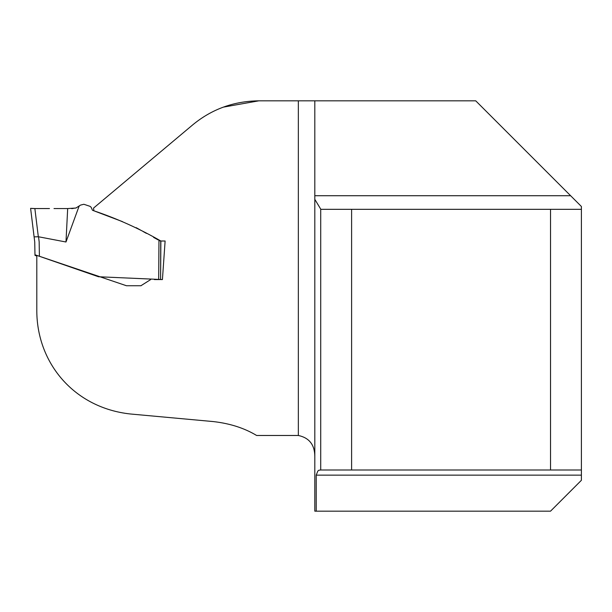 <?xml version="1.0" encoding="UTF-8"?>
<svg xmlns="http://www.w3.org/2000/svg" width="612" height="612" viewBox="0 0 612 612"><rect width="100%" height="100%" fill="white"/><g stroke="black" fill="none" stroke-linecap="round" stroke-linejoin="round"><path stroke-width="0.92" d="M79.017 206.366L65.981 242L67.68 208.554L75.888 208.042L80.539 205.097L83.844 204.27L90.056 206.343L91.096 207.2L92.481 210.26L93.858 210.788C117.236 218.675 139.574 228.743 160.857 241.006L165.118 241.006L162.425 279.577L98.501 276.754L36.804 255.388L36.804 311.485C37.24 363.497 74.335 407.883 130.356 413.987L213.213 421.569C229.86 423.435 244.333 428.071 256.619 435.476L298.342 435.476L298.342 100.827L258.822 100.827C233.73 101.156 211.675 109.181 192.665 124.909L93.529 208.095L93.911 210.811M570.621 195.718L475.731 100.827L298.342 100.827L314.813 100.827L314.813 195.718L570.621 195.718L581.4 206.496L581.4 480.29L550.525 511.173L314.813 511.173L314.813 199.336L320.726 209.136L320.726 470.001L318.768 470.261L317.789 471.125L316.22 475.142L316.22 511.173M314.813 195.718L314.813 199.336M314.813 456.162C314.622 444.664 309.129 437.771 298.342 435.476M162.425 279.577L160.596 279.577L160.872 241.029L165.118 241.006M159.747 240.791L160.619 241.013M550.525 209.327L550.525 470.001L351.609 470.001L351.609 209.327L581.4 209.327M320.726 470.001L351.609 470.001M581.4 470.001L550.525 470.001M351.609 209.327L320.726 209.327M223.395 107.123L258.822 100.827M146.436 233.386L143.086 231.52M121.849 221.399L95.403 211.377M154.369 279.577L158.684 279.577L158.967 240.386L160.734 241.021L160.596 279.577M76.24 207.919L72.04 208.547M159.893 279.577L158.684 279.577M65.981 242L38.533 236.775L39.16 241.878L39.405 256.26L126.493 285.75L140.898 285.75L150.651 279.585M136.843 285.75L133.799 285.75M133.852 285.75L135.168 285.75M36.804 256.046L34.976 255.365L34.746 242.084L30.6 208.348L34.196 237.655M36.712 208.554L49.473 208.547M67.68 208.554L54.001 208.547M34.104 236.852L38.533 236.775M34.892 208.547L30.6 208.348L34.861 208.547L38.327 236.768M39.405 256.26L34.961 254.776M48.027 208.547L33.369 208.539M581.4 475.142L316.22 475.142M107.811 216.082L95.09 211.255M158.141 239.919L153.558 237.364M122.553 221.659L121.245 221.162M141.188 230.456L136.17 227.656M133.095 285.75L137.019 285.75M138.786 285.75L141.097 285.75M72.866 208.554L72.354 208.554M79.292 206.137L78.91 206.451M72.101 208.554L71.352 208.554M39.015 208.547L36.567 208.547M56.755 208.547L57.65 208.547M32.13 208.478L33.278 208.539M35.687 208.547L37.722 208.547M139.054 285.75L140.898 285.75"/></g></svg>
